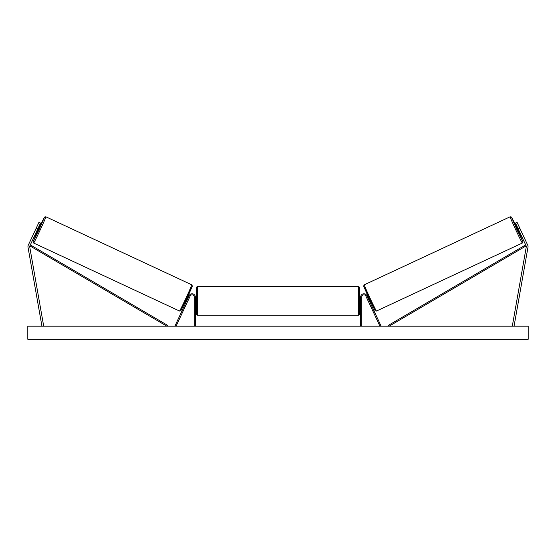 <?xml version="1.0" encoding="UTF-8"?>
<svg xmlns="http://www.w3.org/2000/svg" width="556" height="556" viewBox="0 0 556 556"><rect width="100%" height="100%" fill="white"/><g stroke="black" fill="none" stroke-linecap="round" stroke-linejoin="round"><path stroke-width="0.83" d="M35.264 230.212L35.633 229.419M40.518 223.053L29.871 245.891A1.737 1.737 0 0 0 29.732 246.927L43.653 325.892L41.943 326.191L28.015 247.232A3.482 3.482 0 0 1 28.293 245.154L38.941 222.324L40.518 223.053M37.759 228.975L36.182 228.238M520.736 230.212L520.367 229.419M518.241 228.975L526.129 245.891A1.737 1.737 0 0 1 526.268 246.927L512.347 325.892L514.057 326.191L527.985 247.232A3.482 3.482 0 0 0 527.707 245.154L517.059 222.324L515.481 223.053L518.241 228.975L519.818 228.238M360.677 326.191L360.677 297.043A3.266 3.266 0 0 1 366.897 295.66L380.923 325.733L379.936 326.191L365.911 296.119A2.175 2.175 0 0 0 361.761 297.043L361.761 326.191M195.323 326.191L195.323 297.043A3.266 3.266 0 0 0 189.103 295.66L175.077 325.733L176.064 326.191L190.089 296.119A2.175 2.175 0 0 1 194.239 297.043L194.239 326.191M197.498 315.203L196.414 314.119L196.414 287.362L197.498 286.27L197.498 315.203L358.502 315.203L358.502 286.27L359.586 287.362L359.586 314.119L358.502 315.203M195.323 302.29L195.323 299.184M360.677 302.29L360.677 299.184M33.666 243.028L33.054 241.749L37.565 231.282L33.138 241.582L39.108 229.6L44.452 217.326L39.407 227.341L43.41 219.12L44.716 216.965L45.898 216.805A14.47 0.375 115 0 1 40.122 230.073A14.47 0.375 115 0 1 33.666 243.028L179.532 311.047A14.47 0.375 -65 0 0 185.982 298.092A14.47 0.375 -65 0 0 191.757 284.818L192.369 286.097L186.976 298.475L180.867 310.734L179.532 311.047M45.898 216.805L191.757 284.818M38.677 227.001L39.712 227.48L37.877 231.428L36.842 230.942M38.698 227.696L37.384 230.511L38.413 227.564M186.024 300.511L186.698 300.824M187.942 300.72L187.685 301.282M186.962 300.261L188.275 297.446M189.255 297.905L189.52 297.342M187.858 296.563L188.533 296.883M187.984 300.733L189.297 297.919M528.2 326.191L27.8 326.191L27.8 339.25L528.2 339.25L528.2 326.191M522.334 243.028L522.946 241.749L518.435 231.282L522.862 241.582L516.892 229.6L511.548 217.326L516.593 227.341L512.59 219.12L511.284 216.965L510.102 216.805A14.47 0.375 65 0 0 515.878 230.073A14.47 0.375 65 0 0 522.334 243.028L376.468 311.047A14.47 0.375 -115 0 1 370.018 298.092A14.47 0.375 -115 0 1 364.243 284.818L363.631 286.097L369.024 298.475L375.133 310.734L376.468 311.047M510.102 216.805L364.243 284.818M517.323 227.001L516.288 227.48L518.122 231.428L519.158 230.942M518.901 230.379L517.302 227.696L518.616 230.511M369.976 300.511L369.302 300.824M368.142 296.563L367.467 296.883M366.48 297.342L366.745 297.905M369.038 300.261L367.724 297.446M368.315 301.282L368.058 300.72M368.016 300.733L366.703 297.919M29.871 245.891L166.897 326.191L167.446 325.253L30.42 244.953L29.871 245.891M526.129 245.891L389.103 326.191L388.554 325.253L525.58 244.953L526.129 245.891M192.286 286.264L180.978 310.519M363.714 286.264L375.022 310.519M197.498 286.27L358.502 286.27M196.414 298.565L195.323 298.565M195.323 302.916L196.414 302.916M359.586 298.565L360.677 298.565M359.586 302.916L360.677 302.916"/></g></svg>
